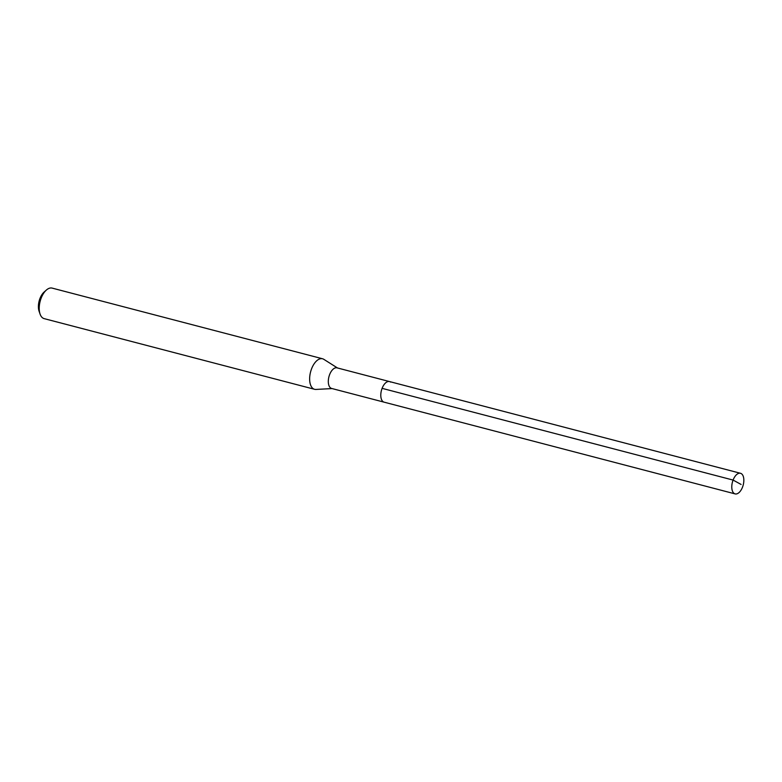 <?xml version="1.0" encoding="UTF-8"?>
<svg xmlns="http://www.w3.org/2000/svg" width="782" height="782" viewBox="0 0 782 782"><rect width="100%" height="100%" fill="white"/><g stroke="black" fill="none" stroke-linecap="round" stroke-linejoin="round"><path stroke-width="1.17" d="M741.571 473.804A10.645 5.582 -75.4 0 1 742.9 486.072A10.645 5.582 -75.4 0 1 735.119 493.892A10.645 5.582 -75.4 0 1 734.054 493.374A10.645 5.582 -75.4 0 1 732.724 481.106A10.645 5.582 -75.4 0 1 740.505 473.286A10.645 5.582 -75.4 0 1 741.571 473.804M383.063 401.655A10.645 5.582 104.6 0 0 384.128 402.173A10.645 5.582 -75.4 0 1 383.063 401.655A10.645 5.582 -75.4 0 1 381.733 389.387A10.645 5.582 -75.4 0 1 389.514 381.567A10.645 5.582 104.6 0 0 381.733 389.387A10.645 5.582 104.6 0 0 383.063 401.655M390.58 382.085A10.645 5.582 -75.4 0 0 389.514 381.567L337.032 367.853A10.645 5.582 104.6 0 0 329.251 375.673A10.645 5.582 104.6 0 0 330.581 387.94A10.645 5.582 104.6 0 0 331.646 388.459L735.119 493.892M332.096 388.576L315.957 389.436A15.777 8.27 -75.4 0 1 314.579 389.299A15.777 8.27 -75.4 0 1 313.005 388.527A15.777 8.27 -75.4 0 1 311.031 370.365A15.777 8.27 -75.4 0 1 322.555 358.772A15.777 8.27 -75.4 0 1 323.816 359.329L337.482 367.97M322.555 358.772L52.14 288.108A15.777 8.27 104.6 0 0 46.373 290.054A15.777 8.27 104.6 0 0 40.087 314.12A15.777 8.27 104.6 0 0 42.59 317.863A15.777 8.27 104.6 0 0 44.163 318.636L314.579 389.299M46.373 290.054L44.134 292.038A12.62 6.618 104.6 0 0 39.1 311.295L40.087 314.12M741.092 484.449L733.096 480.07L382.105 388.351M389.514 381.567L740.505 473.286"/></g></svg>

